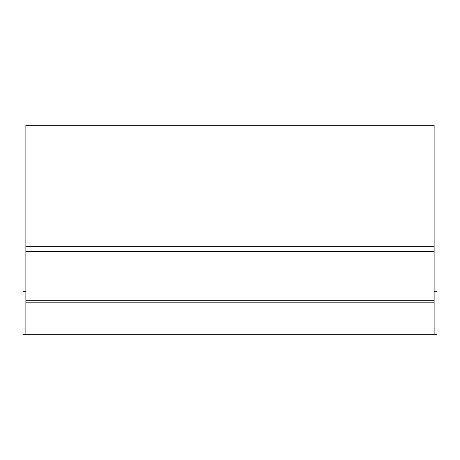 <?xml version="1.0" encoding="UTF-8"?>
<svg xmlns="http://www.w3.org/2000/svg" width="460" height="460" viewBox="0 0 460 460"><rect width="100%" height="100%" fill="white"/><g stroke="black" fill="none" stroke-linecap="round" stroke-linejoin="round"><path stroke-width="0.69" d="M25.869 291.669L23 291.669L23 328.957L25.869 328.957L23 328.957L23 334.696L437 334.696L437 291.669L434.131 291.669M25.869 300.276L25.869 125.304L434.131 125.304L434.131 246.732L25.869 246.732L434.131 246.732L434.131 300.276L25.869 300.276L25.869 334.696M25.869 302.185L434.131 302.185L434.131 300.276M434.131 302.185L434.131 334.696M434.131 328.957L437 328.957L434.131 328.957M25.869 251.511L434.131 251.511"/></g></svg>
